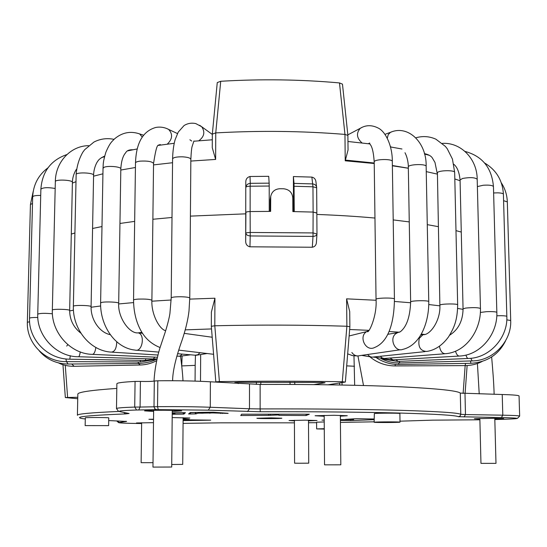 <?xml version="1.0" encoding="UTF-8"?>
<svg xmlns="http://www.w3.org/2000/svg" width="547" height="547" viewBox="0 0 547 547"><rect width="100%" height="100%" fill="white"/><g stroke="black" fill="none" stroke-linecap="round" stroke-linejoin="round"><path stroke-width="0.82" d="M182.089 356.343L181.741 366.046M195.067 381.109L195.176 365.362L181.741 365.922M195.176 365.362L195.464 355.283M174.028 413.388L174.028 413.785L173.084 413.402M172.216 413.942L173.768 413.894L174.035 413.388M196.448 412.431L190.459 412.712L190.445 413.997L188.585 413.963L190.24 412.561L190.978 412.52L213.173 412.212L228.113 413.306M306.108 414.188L306.115 415.529L278.854 415.358L278.854 414.961L268.625 415.364L268.625 414.195M270.273 414.961L270.266 414.195M306.115 415.529L309.342 414.188L241.583 414.202L240.755 415.542L268.625 415.364M324.207 420.069L321.998 420.123L324.214 420.158M354.668 385.286L353.977 355.878M374.1 419.002L356.282 418.687L345.403 419.378L353.642 419.549L353.636 418.906M340.398 419.604L353.642 419.549M354.463 366.251L346.695 365.875M342.046 382.565L342.066 385.02M340.405 420.424L350.668 420.595L350.654 419.672M350.668 420.595L374.107 419.658M183.101 419.549L189.289 419.433L183.108 419.029M183.095 420.616L210.704 420.164L183.101 419.74M200.496 381.3L200.667 355.147M153.529 419.214L148.914 419.289L153.529 419.494M278.854 414.961L278.854 414.195M172.216 414.284L183.238 414.113L183.245 412.828L175.067 412.958M183.245 412.828L183.949 412.787L183.942 414.079L185.419 412.684L172.23 412.828M172.223 413.197L175.061 413.347L172.223 413.416M172.216 413.778L173.084 413.764M183.238 414.113L183.942 414.079M190.459 412.712L190.055 412.712M212.858 412.199L212.858 412.937L228.113 413.409M190.445 413.997L195.99 413.888L197.939 413.197L212.858 412.937M197.946 412.417L197.939 413.197M198.54 412.424L198.534 413.19M212.263 412.185L212.257 412.944M271.032 417.874L256.878 418.257C256.406 418.728 282.471 418.681 281.862 418.216L271.032 417.874M85.161 425.607L108.627 425.634L85.161 425.607L85.311 417.826M108.627 425.634L108.757 417.881C109.332 417.443 84.641 417.382 85.305 417.819M324.275 429.08L316.638 428.91L324.275 428.698M324.221 421.942L316.597 422.216L316.638 428.91M374.463 422.181C377.02 421.799 400.684 421.764 400.014 422.14C400.63 422.558 373.642 422.674 374.141 422.257L374.463 422.181M400.014 422.14L399.878 413.511C400.548 413.026 376.904 413.06 374.346 413.546L374.141 422.257M308.494 420.889L317.041 420.52L305.24 420.171L289.048 420.527L294.416 420.875M340.364 416.171L347.277 415.734L334.08 415.282L315.086 415.754L324.18 416.267M183.115 418.4L189.85 418.031L172.182 417.573M153.488 422.667L136.483 422.961L141.639 423.228M172.237 411.494L181.782 410.934C180.777 410.544 174.828 410.318 163.936 410.243C152.408 410.25 145.946 410.455 144.545 410.859L153.625 411.453M494.809 419.064L503.698 418.619L493.449 418.305L474.399 418.701L479.863 419.118M85.284 418.975C70.57 417.258 83.992 415.57 125.557 413.908L129.085 413.498L119.998 411.665C117.215 411.016 122.754 410.462 136.6 410.011L158.254 409.635L208.263 410.168L260.269 411.741C312.262 411.59 364.028 412.103 400.131 413.06C436.267 414.1 455.706 415.31 458.454 416.705L501.387 417.552L502.796 415.187C513.729 415.385 519.349 415.693 519.65 416.103L519.062 395.96C518.754 395.317 513.141 394.831 502.228 394.51L460.3 393.102C457.607 390.736 438.017 388.657 401.539 386.852C365.075 385.177 312.72 384.24 260.133 384.445L210.397 381.792C195.491 380.924 177.973 380.589 157.83 380.78L154.309 381.02C152.271 381.457 147.642 381.587 140.415 381.409L135.075 381.423C123.082 382.045 117.017 382.825 116.88 383.768L116.484 408.554M116.805 388.404C90.467 390.257 77.476 392.206 77.831 394.25L77.4 415.235M349.718 311.585L346.607 298.84L346.88 326.244L349.875 326.737L349.718 311.585M363.509 385.505L357.943 355.967M211.313 326.272L211.388 312.05L214.937 298.218L214.8 325.773L211.313 326.299L215.826 381.854L217.262 382.216M77.77 397.279L65.339 397.546L77.736 398.742M279.852 188.729C274.902 189.071 271.859 191.614 270.724 196.359L270.635 211.395L250.129 211.545C247.586 211.627 246.171 211.935 245.897 212.468C246.171 211.935 247.586 211.627 250.129 211.545L250.157 186.199C247.613 186.295 246.205 186.63 245.938 187.218C246.212 184.975 247.661 183.676 250.273 183.32L250.157 186.199L269.213 186.042L269.24 211.395L250.129 211.545L250.225 235.948C247.593 235.682 246.143 234.8 245.87 233.309C246.143 232.817 247.559 232.537 250.109 232.461L313.246 232.933L316.966 234.102C316.706 235.449 315.387 236.222 313.007 236.413L313.116 212.072L292.857 211.58L292.802 197.959C292.235 192.455 289.151 189.392 283.551 188.763L279.852 188.729M270.15 211.395L270.17 199.915L270.724 196.359M316.44 241.507L316.426 242.143C316.316 245.001 314.949 246.704 312.31 247.237L313.007 236.413L250.225 235.948L249.945 246.806M312.31 247.237L249.89 246.806C247.012 246.075 245.617 244.14 245.699 241.001L245.897 212.468L245.74 213.836L190.404 216.12L245.74 213.836L245.788 182.356C245.712 179.238 247.121 177.29 250.013 176.496L250.273 183.32L269.145 183.156L269.213 186.042M245.699 241.001L245.788 182.356M215.826 381.854L219.402 381.58L214.8 325.773C259.661 324.74 303.688 324.897 346.88 326.244M461.271 232.065L455.979 230.629L461.271 232.065M438.256 226.649L427.275 224.646L438.256 226.649M409.259 221.904L393.204 219.908L409.259 221.904M374.962 218.055C356.733 216.4 337.362 215.197 316.85 214.445C337.362 215.197 356.733 216.4 374.962 218.055M172.011 217.48L152.873 219.265L172.011 217.48M134.665 221.385L119.957 223.456L134.665 221.385M101.988 226.547L92.573 228.475L101.988 226.547M74.898 232.981L71.295 234.095L74.898 232.981M316.658 187.888L316.843 212.974L313.116 212.072L316.822 213.063M219.402 381.58C261.097 381.054 302.06 381.102 342.299 381.731L346.887 326.244M328.145 384.787L345.068 382.079L342.299 381.731M313.93 384.609L325.055 382.763L321.93 382.421L238.677 382.319L234.772 382.592L238.54 383.522M289.985 382.182L290.095 384.445M260.755 384.438L260.871 382.182M212.339 134.036L212.263 147.704L215.627 159.43L215.757 132.9C259.627 130.473 302.696 130.972 344.966 134.412L339.482 82.925C300.583 79.438 261.001 78.891 220.721 81.277L215.75 132.9L212.339 134.077M345.225 160.797L344.959 134.412L347.892 135.41L348.049 150.001L345.225 160.797L374.23 163.512M339.482 82.925L342.47 84.135L347.892 135.41M212.339 133.988L217.262 82.576L220.721 81.277M269.145 183.156L268.727 176.319L250.013 176.496M293.534 211.593L293.397 176.565L311.879 177.105C314.293 177.686 315.66 179.259 315.961 181.823L316.665 187.73M294.136 186.274L312.959 186.794L313.116 212.072L294.245 211.607L294.033 183.395L312.679 183.915C314.86 184.209 316.173 185.276 316.617 187.122L316.672 187.792L312.959 186.794L311.879 177.105M294.033 183.395L293.397 176.565M153.639 410.318L152.969 467.09L171.703 467.035L172.25 410.346M171.731 464.499L182.712 464.389M141.646 422.708L141.126 462.673L153.023 462.68M294.416 420.274L294.587 463.186L299.188 463.247L308.734 463.165L308.487 420.192M479.849 418.455L480.963 463.357L495.985 463.364L494.789 418.305M324.173 415.358L324.542 464.841L340.815 464.82L340.357 415.344M173.946 413.17L173.953 412.8M174.91 412.78L174.91 413.19M175.061 413.347L175.067 412.78L175.061 413.347M220.475 413.484L220.482 412.746M222.205 412.876L222.205 413.505M195.272 413.922L195.279 412.629M195.997 412.595L195.99 413.888M201.248 413.293L201.255 412.534M202.814 412.541L202.814 413.306M209.474 413.204L209.474 412.219M210.171 412.212L210.164 413.176M141.639 423.542C124.743 423.316 117.27 422.961 119.219 422.475L126.61 421.436L108.709 420.568M294.423 422.845L220.899 422.831L183.074 423.385M479.883 419.795L432.677 420.151L400.001 421.176M374.134 421.826L340.425 422.407M316.597 422.681L308.501 422.749M501.387 417.552C524.224 418.147 522.036 418.817 494.823 419.563M140.415 381.409L140.08 407.057L154.008 406.797L154.309 381.02M136.6 410.011L134.712 407.071L140.08 407.057L138.74 410.004M156.839 409.689L154.822 408.835L154.008 406.797L157.536 406.647L157.83 380.78M135.075 381.423L134.712 407.071C122.699 407.474 116.62 407.98 116.484 408.582L118.337 411.084M128.08 413.293L129.085 413.498M125.557 413.908L123.807 412.431M77.4 415.296C77.018 413.949 90.857 412.664 118.911 411.44M126.61 421.436L125.762 421.245M117.311 420.923L119.219 422.475M464.991 393.491L465.476 414.564L502.796 415.187L502.228 394.51M460.3 393.102L460.779 414.318L465.476 414.564L464.102 416.978M458.454 416.705L460.123 415.993L460.779 414.318C458.099 412.814 438.482 411.494 401.915 410.366C365.369 409.32 312.87 408.759 260.133 408.917L260.269 411.741M260.133 384.445L260.133 408.917L249.48 408.773L249.5 384.199M247.497 411.576L249.48 408.773L210.26 407.255L208.257 410.168M210.397 381.792L210.26 407.255C195.313 406.715 177.734 406.51 157.536 406.647L158.254 409.635M463.063 309.37L457.627 308.412M439.877 305.841L428.759 304.535M410.653 302.758L394.435 301.459M376.049 300.262L346.607 298.84M349.649 329.499L369.013 330.347M388.999 331.489L399.508 332.22M421.252 334.108L424.547 334.456M463.118 393.423L465.162 365.608M66.713 346.08L67.842 344.651M135.389 350.148C142.425 352.063 145.324 334.436 138.227 332.863L141.926 332.337M185.283 329.862L211.525 328.938M69.654 310.935L73.435 310.176M91.082 307.25L100.648 305.971M118.685 303.954L133.557 302.587M151.895 301.192L171.17 300.009M189.747 299.113L214.937 298.218M65.278 365.362L67.602 397.402M270.17 199.915L270.615 197.761M294.819 384.466L294.703 382.203M256.324 384.425L256.447 382.203M460.082 180.729L454.81 178.965M437.169 174.076L426.25 171.614M408.336 168.244L392.37 165.789M215.621 159.43L190.835 161.064M172.551 162.726L153.536 164.907M135.424 167.505L120.805 170.035M102.932 173.809L93.564 176.182M75.978 181.693L72.389 183.067M345.219 160.066L374.223 163.013M392.37 165.502L408.336 168.209M199.634 125.277L201.679 126.719C205.269 131.998 204.298 136.695 198.766 140.798M191.71 141.044L189.898 139.779M178.712 350.128L213.59 354.292M160.093 347.543C150.986 343.933 144.251 337.643 139.882 328.679C135.786 320.48 133.673 310.949 133.543 300.091C133.653 299.64 135.212 299.312 138.22 299.106C145.782 298.888 150.343 299.291 151.895 300.324L153.55 163.444C157.098 140.668 158.069 146.322 159.984 144.511L160.955 145.023M133.543 300.091L135.492 162.985C135.601 162.131 137.14 161.515 140.1 161.146C147.553 160.743 152.032 161.509 153.55 163.444M166.897 128.62L168.64 129.427C172.961 134.152 172.51 139.061 167.273 144.162M194.951 355.215L197.699 354.812L200.113 352.651M135.143 350.087C114.644 348.131 100.087 325.082 100.614 302.956L101.701 302.423C105.605 301.452 119.137 302.115 118.692 303.243L120.819 168.859C121.311 161.153 122.925 155.792 125.66 152.784C126.774 150.61 129.215 149.605 132.996 149.769M100.614 302.956L103.027 168.291L104.108 167.3C107.964 165.481 121.27 166.739 120.819 168.859M138.302 133.482L139.642 133.919L142.282 137.133M176.811 356.193L180.011 356.118L182.192 354.094M73.373 306.409L73.36 306.347C72.628 328.61 89.496 350.825 111.157 352.118C114.685 351.947 116.545 348.487 116.73 341.731M76.142 174.732L73.36 306.347C72.881 304.932 91.554 305.288 91.089 306.676L93.585 175.252C93.763 167.067 97.53 161.276 97.653 161.447C98.604 159.553 100.942 157.775 104.668 156.093M114.022 139.348C107.014 137.906 100.327 138.794 93.968 142.029L84.703 149.68L82.843 152.169C79.035 158.774 76.799 166.254 76.122 174.609C75.677 171.963 94.036 172.64 93.585 175.252M80.888 333.178C73.489 327.386 69.749 319.817 69.66 310.47C70.084 309.158 51.869 308.788 52.334 310.122C51.302 331.838 69.859 353.8 92.101 354.36C93.899 354.47 95.151 352.165 95.855 347.448M52.334 310.122L55.336 181.659C54.905 179.149 72.847 179.874 72.402 182.342C72.512 174.944 76.32 169.242 76.532 169.276M78.604 356.753L153.208 358.955L154.883 357.143M52.403 313.78C44.95 313.089 40.068 313.205 37.75 314.128C36.615 335.714 56.485 356.938 78.296 356.747C79.096 356.897 79.746 355.283 80.245 351.906M37.75 314.128L40.875 189.159C43.097 187.45 47.862 187.224 55.172 188.483M156.962 358.955L145.242 360.439L145.94 358.736M37.805 317.486C32.779 317.431 30.017 317.684 29.524 318.231C28.471 338.682 46.796 359.194 69.811 359.194L70.296 355.7M29.524 318.231L32.676 196.852C33.148 195.833 35.828 195.368 40.717 195.464M154.432 359.57L140.463 361.964L140.271 360.357M140.415 361.964L66.502 361.642L65.866 358.941M66.502 361.642C45.107 362.189 26.516 343.222 27.35 322.299L29.593 321.745M27.35 322.299L30.434 204.496L32.505 203.484M156.702 359.023C152.675 361.478 146.726 362.969 138.842 363.502L137.83 361.957M138.603 363.502L68.074 364.028L66.515 361.642M140.271 365.006L138.5 363.502M154.035 381.109C154.61 368.514 157.803 354.285 160.333 346.784L164.1 335.489C164.914 333.219 168.688 321.609 169.919 313.472L171.211 297.903C171.82 297.13 175.081 296.748 181.002 296.754C186.349 296.912 189.269 297.349 189.761 298.06L189.009 310.901C188.011 319.571 185.72 329.26 182.144 339.974C175.86 357.594 172.681 371.174 172.613 380.726M171.211 297.903L172.585 158.945C173.194 157.495 176.407 156.784 182.233 156.811C187.491 157.105 190.363 157.926 190.848 159.266C191.204 151.929 191.669 147.519 192.257 146.049L193.918 141.003M139.861 365.013L74.125 366.299L71.719 364.001M395.378 364.357L395.043 365.929C385.792 365.847 377.56 362.941 370.36 357.198M465.729 363.393L465.005 365.615C471.206 365.546 476.922 364.165 482.153 361.458M398.565 362.962L399.016 364.466L470.762 363.317M470.605 360.958L470.782 363.317C486.892 362.292 498.454 354.88 505.469 341.068M398.825 361.376L400.11 362.941L471.863 360.924M470.864 358.285L472.082 360.917C493.059 360.986 511.725 341.314 510.707 320.515L507.322 201.898C507.076 194.958 505.066 188.592 501.298 182.807M506.796 319.858L510.707 320.515M503.589 200.674L507.322 201.898M395.939 359.707L398.161 361.403L468.061 358.49M465.962 355.078C466.68 357.54 467.528 358.675 468.512 358.47C489.982 358.012 507.937 337.212 506.843 316.446L503.404 194.24C502.57 180.407 496.314 170.008 484.642 163.027M496.806 315.776L501.168 315.701C504.724 315.769 506.618 316.022 506.843 316.446M493.62 192.961L497.791 192.831C501.298 192.975 503.172 193.44 503.404 194.24M389.799 358.012L393.081 359.871L459.056 356.076M455.501 351.188C456.54 354.675 457.969 356.288 459.788 356.035C480.95 355.03 497.749 333.677 496.847 312.385L493.449 186.602C491.835 167.847 482.358 156.121 465.012 151.423M480.396 312.446L486.461 311.674C492.519 311.469 495.985 311.708 496.847 312.385M477.387 186.589L483.192 185.248C489.162 184.872 492.58 185.324 493.449 186.602M380.363 356.282L382.175 357.957L384.199 358.49L444.69 353.765M439.446 346.244C440.451 351.461 442.564 353.936 445.791 353.677C466.188 352.063 481.141 330.019 480.451 308.481L477.196 179.238C477.162 158.883 460.847 142.158 442.338 143.389M449.648 335.202C458.393 329.636 462.858 320.863 463.056 308.884L465.668 308.07C473.264 307.373 478.187 307.51 480.451 308.481M463.056 308.884L460.068 179.97L462.618 178.445C470.092 177.16 474.946 177.426 477.196 179.238M367.68 354.49C369.41 356.671 371.406 357.506 373.663 356.979L425.033 351.625M424.513 334.463L423.016 334.655L419.282 338.347C417.764 346.607 420.212 350.976 426.619 351.461C434.981 350.244 442.284 345.389 448.519 336.904C454.167 327.68 457.401 320.446 457.661 304.857L454.666 172.414L452.458 159.115L447.234 148.736L445.32 146.343L435.904 139.191C429.504 136.326 422.906 135.841 416.11 137.721L417.149 137.447M420.787 334.928L423.016 334.655C429.99 335.55 440.786 320.487 439.87 305.24L440.13 304.959C442.072 303.688 458.071 303.592 457.661 304.857M439.87 305.24L437.402 172.578C439.296 170.199 455.056 170.042 454.666 172.414M351.858 352.48C354.005 355.441 356.637 356.494 359.748 355.646L400.39 349.745M387.734 334.32L397.614 332.638L395.529 333.902C389.108 339.044 395.29 352.453 402.667 349.41C420.267 345.383 429.039 322.566 428.766 301.671L426.147 166.404C426.851 142.89 408.363 124.463 390.469 132.319L391.857 131.82M397.614 332.638L400.254 331.79C406.578 326.956 410.045 317.028 410.647 302.012C410.093 300.535 429.142 300.173 428.766 301.671M410.647 302.012L408.315 167.013C407.747 164.244 426.503 163.594 426.147 166.404M391.002 147.034L390.387 146.466M387.29 138.138L388.254 134.61L390.469 132.319L384.999 134.33M368.664 330.744L367.317 331.284C357.888 335.646 365.519 352.343 374.709 347.468C389.587 341.369 394.223 319.981 394.428 299.079L392.302 161.488C392.541 146.958 386.305 132.675 378.941 128.442C372.316 124.839 366.1 124.791 360.288 128.292L362.025 127.396M349.123 335.961L367.249 331.468C368.37 334.449 377.259 316.323 376.042 299.359C375.488 297.821 394.825 297.52 394.428 299.079M376.042 299.359L374.21 161.98C373.642 159.102 392.671 158.568 392.302 161.488M362.046 142.965C356.623 138.097 356.042 133.201 360.288 128.292L347.837 134.856M369.676 143.013L368.343 143.724M118.637 422.66L116.668 420.903M517.414 418.407L519.65 416.103M467.131 365.546L465.08 393.491M65.339 397.546L62.96 364.712M316.966 234.102L316.426 242.143M316.973 234.102L316.843 212.974M345.383 381.977L349.875 326.737M429.457 155.369L424.513 154.042M401.977 149.003L390.51 146.952M370.073 143.943L347.96 141.488M212.311 139.779L193.857 141.229M174.199 143.293L158.35 145.399M137.256 148.934L127.67 150.869M104.504 156.715L101.455 157.639M172.585 158.945C172.777 151.512 173.618 145.099 175.108 139.711L178.254 132.073L184.072 125.543C187.696 123.321 191.607 122.672 195.805 123.595L201.679 126.719L212.339 134.453M212.202 337.239L184.264 333.369M165.666 330.709C159.423 329.349 151.143 314.067 151.895 300.324M135.492 162.985C136.025 146.924 140.565 131.67 155.922 127.417C160.421 126.665 164.661 127.335 168.64 129.427L177.46 133.564M207.279 353.499L196.1 355.276M142.535 333.294L138.227 332.863C129.536 334.019 117.673 317.451 118.692 303.243M194.711 355.16L177.563 353.704M158.726 352.097L136.531 350.21M103.027 168.291C103.376 164.428 102.569 163.321 105.858 152.278C110.193 142.261 111.889 141.748 114.521 138.883C122.145 132.456 130.514 130.808 139.642 133.919L143.642 135.253M190.527 354.805L179.19 356.343M157.926 355.024L112.094 352.179M110.303 334.675C99.691 332.644 90.699 319.79 91.089 306.676M157.365 357.253L92.689 354.388M69.66 310.47L72.402 182.342M55.336 181.659C55.377 162.165 70.597 145.775 88.628 145.666M156.975 358.9L153.591 358.962M40.875 189.159C42.208 171.649 50.885 160.114 66.898 154.555M145.242 360.439L69.886 359.194M32.676 196.852C33.278 184.722 38.365 175.054 47.951 167.84M30.434 204.496L33.196 191.477M67.76 364.028C56.15 363.796 46.639 359.406 39.247 350.859M140.278 364.999C145.994 364.828 151.43 363.406 156.572 360.726M189.761 298.06L190.848 159.266M182.725 464.396L183.122 417.655M180.592 356.377L181.078 360.466C181.207 361.553 182.691 373.184 182.992 380.828M73.64 366.305C67.835 366.251 62.761 365.116 58.433 362.887M395.119 365.929L465.005 365.615M376.746 357.984C383.666 362.422 391.057 364.582 398.92 364.466M380.944 358.497C386.961 361.635 393.252 363.119 399.823 362.948M383.905 359.201L397.648 361.423M381.28 358.504L392.302 359.919M373.307 357.068L383.755 358.476M460.068 179.97C459.302 172.237 457.21 167.013 453.798 164.285M361.629 355.372L372.09 357.143M437.149 173.098L434.981 162.438L432.513 158.247C431.344 156.1 428.643 154.555 424.404 153.604M347.673 353.861L352.535 355.639L357.512 355.96M408.315 167.013C408.411 164.92 407.871 158.179 404.992 152.729M477.415 363.495L479.22 393.881M491.644 356.979C492.874 371.509 493.674 380.288 494.146 394.284M339.755 384.979L339.55 382.962M374.21 161.98C373.033 144.203 369.403 144.634 370.073 143.984"/></g></svg>
